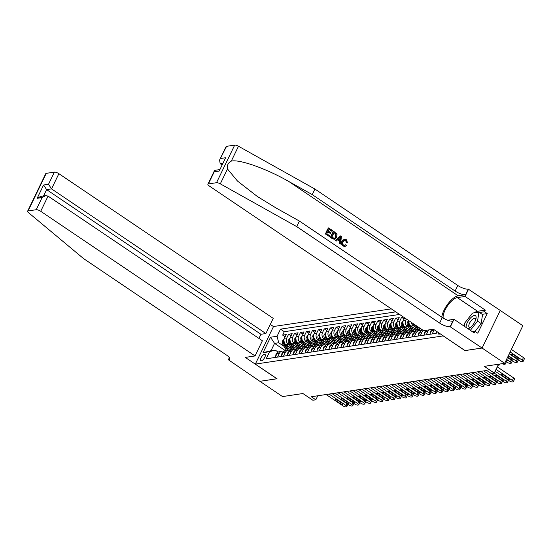 <?xml version="1.0" encoding="UTF-8"?>
<svg xmlns="http://www.w3.org/2000/svg" width="552" height="552" viewBox="0 0 552 552"><rect width="100%" height="100%" fill="white"/><g stroke="black" fill="none" stroke-linecap="round" stroke-linejoin="round"><path stroke-width="0.83" d="M261.31 360.856A3.802 1.511 -56 0 0 264.484 357.889A3.802 1.511 -56 0 0 265.015 354.453A3.802 1.511 -56 0 0 264.456 354.356A3.802 1.511 -56 0 0 261.282 357.323A3.802 1.511 -56 0 0 260.758 360.76A3.802 1.511 -56 0 0 261.31 360.856M391.327 308.865L273.502 326.515L255.328 364.106L443.291 335.899M500.264 310.465L522.854 325.708L504.68 363.299L484.311 366.356L494.254 373.069L498.532 364.223M255.328 364.106L277.028 378.762L259.93 381.322L282.541 396.577L302.91 393.528L312.86 400.241L315.834 399.8L317.773 395.777M464.998 350.548L482.068 348.043L504.68 363.299M271.591 358L275.172 357.434L276.966 353.728L279.346 353.37A4.754 4.099 -98.5 0 1 282.258 351.113A4.754 4.099 -98.5 0 1 284.114 351.32M279.346 353.37L277.552 357.082L281.12 356.544L282.914 352.838L285.294 352.48A4.754 4.099 -98.5 0 1 288.206 350.216A4.754 4.099 -98.5 0 1 290.062 350.43M285.294 352.48L283.5 356.185L287.068 355.654L288.862 351.948L291.242 351.589A4.754 4.099 -98.5 0 1 294.154 349.326A4.754 4.099 -98.5 0 1 296.01 349.54M291.242 351.589L289.448 355.295L293.015 354.763L294.809 351.051L297.19 350.699A4.754 4.099 -98.5 0 1 300.102 348.436A4.754 4.099 -98.5 0 1 301.958 348.65M297.19 350.699L295.396 354.405L298.963 353.873L300.757 350.161L303.138 349.809A4.754 4.099 -98.5 0 1 306.049 347.546A4.754 4.099 -98.5 0 1 307.906 347.76M303.138 349.809L301.344 353.515L304.911 352.983L306.705 349.271L309.085 348.919A4.754 4.099 -98.5 0 1 311.997 346.656A4.754 4.099 -98.5 0 1 313.853 346.87M309.085 348.919L307.291 352.624L310.859 352.086L312.653 348.381L315.033 348.022A4.754 4.099 -98.5 0 1 317.945 345.766A4.754 4.099 -98.5 0 1 319.801 345.98M315.033 348.022L313.239 351.734L316.807 351.196L318.601 347.491L320.981 347.132A4.754 4.099 -98.5 0 1 323.893 344.876A4.754 4.099 -98.5 0 1 325.749 345.083M320.981 347.132L319.187 350.844L322.754 350.306L324.548 346.601L326.929 346.242A4.754 4.099 -98.5 0 1 329.841 343.986A4.754 4.099 -98.5 0 1 331.697 344.193M326.929 346.242L325.135 349.954L328.702 349.416L330.496 345.711L332.877 345.352A4.754 4.099 -98.5 0 1 335.788 343.089A4.754 4.099 -98.5 0 1 337.645 343.303M332.877 345.352L331.083 349.057L334.65 348.526L336.444 344.821L338.825 344.462A4.754 4.099 -98.5 0 1 341.736 342.199A4.754 4.099 -98.5 0 1 343.592 342.412M338.825 344.462L337.03 348.167L340.598 347.636L342.392 343.924L344.772 343.572A4.754 4.099 -98.5 0 1 347.684 341.308A4.754 4.099 -98.5 0 1 349.54 341.522M344.772 343.572L342.978 347.277L346.546 346.746L348.34 343.033L350.713 342.682A4.754 4.099 -98.5 0 1 353.632 340.418A4.754 4.099 -98.5 0 1 355.488 340.632M350.713 342.682L348.926 346.387L352.493 345.856L354.287 342.143L356.661 341.785A4.754 4.099 -98.5 0 1 359.58 339.528A4.754 4.099 -98.5 0 1 361.436 339.742M356.661 341.785L354.874 345.497L358.441 344.959L360.235 341.253L362.609 340.894A4.754 4.099 -98.5 0 1 365.527 338.638A4.754 4.099 -98.5 0 1 367.384 338.852M362.609 340.894L360.822 344.607L364.389 344.068L366.183 340.363L368.557 340.004A4.754 4.099 -98.5 0 1 371.475 337.748A4.754 4.099 -98.5 0 1 373.331 337.955M368.557 340.004L366.769 343.717L370.337 343.178L372.131 339.473L374.504 339.114A4.754 4.099 -98.5 0 1 377.416 336.851A4.754 4.099 -98.5 0 1 379.272 337.065M374.504 339.114L372.71 342.827L376.285 342.288L378.072 338.583L380.452 338.224A4.754 4.099 -98.5 0 1 383.364 335.961A4.754 4.099 -98.5 0 1 385.22 336.175M380.452 338.224L378.658 341.929L382.232 341.398L384.019 337.686L386.4 337.334A4.754 4.099 -98.5 0 1 389.312 335.071A4.754 4.099 -98.5 0 1 391.168 335.285M386.4 337.334L384.606 341.039L388.18 340.508L389.967 336.796L392.348 336.444A4.754 4.099 -98.5 0 1 395.26 334.181A4.754 4.099 -98.5 0 1 397.116 334.395M392.348 336.444L390.554 340.149L394.128 339.618L395.915 335.906L398.296 335.554A4.754 4.099 -98.5 0 1 401.207 333.291A4.754 4.099 -98.5 0 1 403.063 333.505M398.296 335.554L396.502 339.259L400.069 338.728L401.863 335.016L404.243 334.657A4.754 4.099 -98.5 0 1 407.155 332.401A4.754 4.099 -98.5 0 1 409.011 332.614M404.243 334.657L402.449 338.369L406.017 337.831L407.811 334.126L410.191 333.767A4.754 4.099 -98.5 0 1 413.103 331.51A4.754 4.099 -98.5 0 1 414.959 331.717M410.191 333.767L408.397 337.479L411.964 336.941L413.758 333.235L416.139 332.877A4.754 4.099 -98.5 0 1 419.051 330.62A4.754 4.099 -98.5 0 1 420.907 330.827M416.139 332.877L414.345 336.589L417.912 336.051L419.706 332.345L422.087 331.987A4.754 4.099 -98.5 0 1 423.308 330.455M422.087 331.987L420.293 335.699L423.86 335.161L425.654 331.455L428.035 331.096A4.754 4.099 -98.5 0 1 428.869 329.903M428.035 331.096L426.241 334.802L429.808 334.27L431.602 330.558L433.982 330.206A4.754 4.099 -98.5 0 1 434.217 329.772M433.982 330.206L432.188 333.912L435.756 333.38L436.694 331.441M403.408 317.02L401.608 317.29L404.105 318.973M404.823 331.731L399.089 327.86A4.754 4.099 81.5 0 1 397.433 321.354L399.227 317.648L395.66 318.18L398.158 319.863M398.875 332.621L393.141 328.75A4.754 4.099 81.5 0 1 391.485 322.244L393.279 318.538L389.712 319.07L392.21 320.753M392.934 333.518L387.193 329.641A4.754 4.099 81.5 0 1 385.537 323.134L387.332 319.429L383.764 319.96L386.262 321.65M386.986 334.408L381.246 330.531A4.754 4.099 81.5 0 1 379.59 324.031L381.384 320.319L377.816 320.857L380.314 322.54M381.039 335.299L375.298 331.428A4.754 4.099 81.5 0 1 373.649 324.921L375.436 321.209L371.869 321.747L374.366 323.431M375.091 336.189L369.35 332.318A4.754 4.099 81.5 0 1 367.701 325.811L369.488 322.099L365.921 322.637L368.419 324.321M369.143 337.079L363.402 333.208A4.754 4.099 81.5 0 1 361.753 326.701L363.54 322.996L359.973 323.527L362.471 325.211M363.195 337.969L357.454 334.098A4.754 4.099 81.5 0 1 355.805 327.591L357.592 323.886L354.025 324.417L356.523 326.101M357.247 338.859L351.507 334.988A4.754 4.099 81.5 0 1 349.858 328.481L351.652 324.776L348.077 325.307L350.575 326.991M351.3 339.749L345.559 335.878A4.754 4.099 81.5 0 1 343.91 329.371L345.704 325.666L342.13 326.197L344.627 327.888M345.352 340.646L339.611 336.768A4.754 4.099 81.5 0 1 337.962 330.262L339.756 326.556L336.182 327.094L338.68 328.778M339.404 341.536L333.663 337.658A4.754 4.099 81.5 0 1 332.014 331.159L333.808 327.446L330.241 327.985L332.732 329.668M333.456 342.426L327.715 338.555A4.754 4.099 81.5 0 1 326.066 332.049L327.86 328.337L324.293 328.875L326.784 330.558M327.508 343.316L321.768 339.445A4.754 4.099 81.5 0 1 320.119 332.939L321.913 329.227L318.345 329.765L320.836 331.448M321.561 344.207L315.827 340.336A4.754 4.099 81.5 0 1 314.171 333.829L315.965 330.124L312.397 330.655L314.888 332.338M315.613 345.097L309.879 341.226A4.754 4.099 81.5 0 1 308.223 334.719L310.017 331.014L306.45 331.545L308.941 333.229M309.665 345.987L303.931 342.116A4.754 4.099 81.5 0 1 302.275 335.609L304.069 331.904L300.502 332.435L302.993 334.119M303.717 346.877L297.983 343.006A4.754 4.099 81.5 0 1 296.327 336.499L298.121 332.794L294.554 333.325L297.052 335.016M297.769 347.774L292.036 343.896A4.754 4.099 81.5 0 1 290.38 337.396L292.174 333.684L288.606 334.222L291.104 335.906M494.254 373.069L491.28 373.511L486.76 370.461L311.307 396.743L315.834 399.8M438.336 332.552A3.685 1.463 -56 0 0 438.592 334.029A3.685 1.463 -56 0 0 439.13 334.126L440.386 333.932M285.363 350.679L274.558 343.385L271.018 350.699L275.186 350.078L269.604 351.7L266.161 358.807L436.259 333.325L437.053 331.69M269.604 351.7L263.056 352.68L270.521 337.237L277.07 336.258L280.506 329.144L395.777 311.873M289.917 345.414L288.468 344.434A4.754 4.099 -98.5 0 1 286.812 337.927L288.606 334.222M291.822 348.664L286.088 344.786L288.468 344.434M295.865 344.524L294.416 343.544A4.754 4.099 -98.5 0 1 292.76 337.037L294.554 333.325M301.813 343.634L300.357 342.654A4.754 4.099 -98.5 0 1 298.708 336.147L300.502 332.435M307.761 342.744L306.305 341.757A4.754 4.099 -98.5 0 1 304.656 335.257L306.45 331.545M313.708 341.854L312.253 340.867A4.754 4.099 -98.5 0 1 310.603 334.36L312.397 330.655M319.656 340.957L318.2 339.977A4.754 4.099 -98.5 0 1 316.551 333.47L318.345 329.765M325.604 340.066L324.148 339.087A4.754 4.099 -98.5 0 1 322.499 332.58L324.293 328.875M331.552 339.176L330.096 338.197A4.754 4.099 -98.5 0 1 328.447 331.69L330.241 327.985M337.5 338.286L336.044 337.306A4.754 4.099 -98.5 0 1 334.395 330.8L336.182 327.094M343.447 337.396L341.992 336.416A4.754 4.099 -98.5 0 1 340.342 329.91L342.13 326.197M349.395 336.506L347.939 335.526A4.754 4.099 -98.5 0 1 346.29 329.02L348.077 325.307M355.343 335.616L353.887 334.629A4.754 4.099 -98.5 0 1 352.238 328.13L354.025 324.417M361.291 334.726L359.835 333.739A4.754 4.099 -98.5 0 1 358.179 327.232L359.973 323.527M367.239 333.829L365.783 332.849A4.754 4.099 -98.5 0 1 364.127 326.342L365.921 322.637M373.186 332.939L371.731 331.959A4.754 4.099 -98.5 0 1 370.075 325.452L371.869 321.747M379.134 332.049L377.678 331.069A4.754 4.099 -98.5 0 1 376.022 324.562L377.816 320.857M385.082 331.159L383.626 330.179A4.754 4.099 -98.5 0 1 381.97 323.672L383.764 319.96M391.03 330.268L389.574 329.289A4.754 4.099 -98.5 0 1 387.918 322.782L389.712 319.07M396.971 329.378L395.522 328.399A4.754 4.099 -98.5 0 1 393.866 321.892L395.66 318.18M402.919 328.488L401.47 327.502A4.754 4.099 -98.5 0 1 399.814 321.002L401.608 317.29M408.866 327.598L407.417 326.611A4.754 4.099 -98.5 0 1 405.761 320.105L406.306 318.98M410.771 330.841L405.037 326.97L407.417 326.611M414.814 326.701L413.365 325.721A4.754 4.099 -98.5 0 1 411.281 322.333M416.719 329.951L410.985 326.08L413.365 325.721M399.579 314.44L284.301 331.704L282.658 335.112L285.156 336.796M286.088 344.786A4.754 4.099 81.5 0 1 284.432 338.286L286.226 334.574L282.658 335.112M404.644 317.855L403.381 320.464A4.754 4.099 81.5 0 0 405.037 326.97M275.186 350.078L278.256 352.148M464.97 350.603L443.263 335.954M283.969 346.304L278.719 342.757L274.558 343.385L270.521 337.237M432.437 329.371A4.754 4.099 81.5 0 0 431.602 330.558M426.489 330.262A4.754 4.099 81.5 0 0 425.654 331.455M422.735 330.068L422.618 330.082A4.754 4.099 81.5 0 0 419.706 332.345M419.051 330.62L416.67 330.972A4.754 4.099 81.5 0 0 413.758 333.235M413.103 331.51L410.722 331.862A4.754 4.099 81.5 0 0 407.811 334.126M408.935 320.753A4.754 4.099 81.5 0 0 410.985 326.08M407.155 332.401L404.775 332.759A4.754 4.099 81.5 0 0 401.863 335.016M401.207 333.291L398.827 333.649A4.754 4.099 81.5 0 0 395.915 335.906M395.26 334.181L392.886 334.54A4.754 4.099 81.5 0 0 389.967 336.796M389.312 335.071L386.938 335.43A4.754 4.099 81.5 0 0 384.019 337.686M383.364 335.961L380.99 336.32A4.754 4.099 81.5 0 0 378.072 338.583M377.416 336.851L375.043 337.21A4.754 4.099 81.5 0 0 372.131 339.473M371.475 337.748L369.095 338.1A4.754 4.099 81.5 0 0 366.183 340.363M365.527 338.638L363.147 338.99A4.754 4.099 81.5 0 0 360.235 341.253M359.58 339.528L357.199 339.887A4.754 4.099 81.5 0 0 354.287 342.143M353.632 340.418L351.251 340.777A4.754 4.099 81.5 0 0 348.34 343.033M347.684 341.308L345.304 341.667A4.754 4.099 81.5 0 0 342.392 343.924M341.736 342.199L339.356 342.557A4.754 4.099 81.5 0 0 336.444 344.821M335.788 343.089L333.408 343.447A4.754 4.099 81.5 0 0 330.496 345.711M329.841 343.986L327.46 344.338A4.754 4.099 81.5 0 0 324.548 346.601M323.893 344.876L321.512 345.228A4.754 4.099 81.5 0 0 318.601 347.491M317.945 345.766L315.565 346.118A4.754 4.099 81.5 0 0 312.653 348.381M311.997 346.656L309.617 347.015A4.754 4.099 81.5 0 0 306.705 349.271M306.049 347.546L303.669 347.905A4.754 4.099 81.5 0 0 300.757 350.161M300.102 348.436L297.721 348.795A4.754 4.099 81.5 0 0 294.809 351.051M294.154 349.326L291.773 349.685A4.754 4.099 81.5 0 0 288.862 351.948M288.206 350.216L285.826 350.575A4.754 4.099 81.5 0 0 282.914 352.838M284.301 331.704L280.506 329.144M277.07 336.258L278.719 342.757M282.258 351.113L279.878 351.465A4.754 4.099 81.5 0 0 276.966 353.728M263.056 352.68L271.018 350.699M496.027 369.398L512.401 380.452A2.381 0.745 -154.2 0 1 513.346 381.66A2.381 0.745 -154.2 0 1 513.015 381.846L512.422 381.936A2.381 0.745 -154.2 0 1 509.427 380.894L495.137 371.248M513.346 381.66L514.574 379.12A2.381 0.745 25.8 0 0 513.629 377.906L497.255 366.859M508.606 378.334A1.904 0.6 25.8 0 1 509.365 379.3A1.904 0.6 25.8 0 1 506.701 378.617L502.361 375.684A1.904 0.6 25.8 0 1 501.602 374.718A1.904 0.6 25.8 0 1 504.266 375.401L508.606 378.334M510.151 351.983L522.22 360.132A2.381 0.745 -154.2 0 1 523.172 361.339A2.381 0.745 -154.2 0 1 522.841 361.526L522.247 361.615A2.381 0.745 -154.2 0 1 519.246 360.573L509.254 353.832M511.38 349.444L523.448 357.586A2.381 0.745 25.8 0 1 524.4 358.8L523.172 361.339M518.432 358.013L514.091 355.081A1.904 0.6 -154.2 0 0 511.428 354.398A1.904 0.6 -154.2 0 0 512.187 355.364L516.527 358.296A1.904 0.6 -154.2 0 0 519.191 358.979A1.904 0.6 -154.2 0 0 518.432 358.013M467.93 328.709A7.728 3.064 -56 0 0 470.159 327.633A7.728 3.064 -56 0 0 475.893 319.139A7.728 3.064 -56 0 0 475.824 316.096A7.728 3.064 -56 0 0 469.793 318.787A7.728 3.064 -56 0 0 466.192 327.529M475.596 320.084A5.292 2.098 -56 0 0 475.41 318.711A5.292 2.098 -56 0 0 475.155 318.442A5.292 2.098 -56 0 0 470.718 321.271A5.292 2.098 -56 0 0 468.979 326.936A5.292 2.098 -56 0 0 469.234 327.212A5.292 2.098 -56 0 0 470.925 327.005M464.225 326.204L464.701 323.065L472.505 313.081L478.929 312.121L482.545 314.564L481.165 323.582L475.072 331.373M478.929 312.121L477.549 321.14L470.352 330.337M481.165 323.582L477.549 321.14M325.466 234.041L329.696 236.677L325.466 234.041A15.484 6.141 -56 0 1 328.412 227.948L332.504 230.488L331.807 231.247L328.999 229.342M327.715 231.999L330.71 233.627L327.853 231.702L326.832 233.813L330.034 235.973L329.696 236.677M333.684 231.288L333.422 231.329A15.484 6.141 -56 0 0 330.469 237.422L332.414 238.733L334.512 239.292L330.738 237.381L333.684 231.288L337.037 234.241L336.679 237.305L334.512 239.292M343.116 246.054L345.021 246.454L343.116 246.054C341.453 244.771 341.053 243.156 341.916 241.217L344.193 239.32L346.38 239.754L347.615 242.935L346.318 242.666L345.655 240.479L346 240.43L344.807 240.106L343.158 241.659C342.399 243.039 342.564 244.239 343.641 245.26L344.745 245.55L345.442 244.833M226.568 146.328L219.586 160.025L226.072 146.611A3.567 1.118 25.8 0 1 226.568 146.328L234.683 145.114A3.567 1.118 25.8 0 1 238.485 146.245L314.909 189.039L312.225 194.601L455.11 291.042A8.321 2.615 -154.2 0 0 465.605 294.692L458.167 295.803A15.484 6.141 -56 0 0 448.045 303.71A15.484 6.141 -56 0 0 441.8 317.158M312.225 194.601L288.786 181.477C266.519 168.67 239.368 159.052 231.295 161.115C228.086 162.799 226.824 165.414 227.493 168.974L237.491 181.063L257.398 196.519L275.993 207.945L299.425 221.069L442.318 317.51A8.321 2.615 -154.2 0 0 452.812 321.16L450.121 326.722L482.096 348.036L465.06 350.589L433.41 329.227L423.653 330.689L209.325 186.024A3.567 1.118 -154.2 0 1 207.897 184.202A3.567 1.118 -154.2 0 1 208.394 183.926L216.515 182.705L234.683 145.114M340.522 235.904L335.154 240.582L336.237 241.093L335.423 240.541L340.522 235.904L341.384 236.484L340.598 244.032L339.784 243.487L340.073 241.196L337.762 239.63L336.237 241.093M337.534 239.851L339.625 241.258L339.514 243.529L340.598 244.032M314.909 189.039L457.801 285.481A8.321 2.615 -154.2 0 0 468.296 289.131L500.271 310.445L482.096 348.036M299.425 221.069L296.741 226.63L439.627 323.072A8.321 2.615 -154.2 0 0 450.121 326.722M227.493 168.974L220.31 183.844L296.741 226.63M474.113 312.846A13.372 5.306 124 0 1 477.556 311.28L485.318 310.12L484.532 311.749L479.488 312.501M472.436 331.745L475.051 331.352L477.763 333.187L487.243 313.577L484.532 311.749M475.051 331.352L474.265 332.98L454.006 319.304L450.446 326.674M468.62 289.082L465.06 296.445L457.297 297.611A13.372 5.306 -56 0 0 447.589 305.76A13.372 5.306 -56 0 0 443.166 318.055M485.318 310.12L465.06 296.445M221.869 164.779L220.151 163.62L219.586 160.025M447.727 320.25L454.006 319.304M220.31 183.844A3.567 1.118 -154.2 0 0 216.515 182.705M487.243 313.577L482.2 314.329M220.696 158.472L225.637 157.734L219.199 171.044L214.266 171.782L214.383 170.789L215.052 170.299L219.523 169.63M347.615 242.935L346.318 242.666M346.76 242.604L346 240.43M343.372 246.013C341.785 244.722 341.46 243.101 342.392 241.148L341.916 241.217M342.392 241.148L344.524 239.271M345.904 244.764L346.566 245.481L345.021 246.454M339.701 237.774L338.328 239.085L340.184 240.334L340.618 236.898L339.701 237.774M340.073 241.196L339.625 241.258M340.432 238.374L339.984 238.443L339.708 240.403M331.842 237.194L334.45 238.388L335.92 236.78L336.051 233.979L334.112 232.509L331.842 237.194M335.92 236.78L335.443 236.849L335.678 234.034L336.051 233.979M335.209 233.248L335.678 234.034M334.008 232.723L334.857 233.303M332.166 231.191L329.102 229.128L328.198 231.005L331.048 232.93L330.71 233.627M325.728 234L328.675 227.907M258.936 338.424L260.937 334.284L265.871 333.546L273.219 318.352L58.885 173.687L51.543 188.881L46.609 189.619L43.525 195.994M265.871 333.546L51.543 188.881L48.521 184.264L54.386 172.127L46.271 173.342L28.097 210.933A3.567 1.118 -154.2 0 0 27.6 211.216A3.567 1.118 -154.2 0 0 28.428 212.589L83.524 258.571L226.41 355.012A8.321 2.615 25.8 0 1 229.735 359.262A8.321 2.615 25.8 0 1 228.576 359.911L259.902 381.322L276.966 378.713M276.938 378.769L245.288 357.406L255.045 355.943L40.71 211.285A3.567 1.118 -154.2 0 0 36.218 209.719L28.097 210.933M228.252 359.959L229.356 357.675M273.475 326.57L270.287 324.417M255.045 355.943L262.386 340.757L48.059 196.091L40.71 211.285M27.6 211.216L45.775 173.618A3.567 1.118 25.8 0 1 46.271 173.342M54.386 172.127A3.567 1.118 25.8 0 1 58.885 173.687M260.937 334.284L46.609 189.619L43.58 185.01L48.521 184.264M36.218 209.719L42.083 197.575L45.671 195.67L48.059 196.091M42.083 197.575L37.15 198.313L40.731 196.408L45.671 195.67M494.206 373.076L506.453 381.342A2.381 0.745 -154.2 0 1 507.398 382.55A2.381 0.745 -154.2 0 1 507.067 382.736L506.474 382.826A2.381 0.745 -154.2 0 1 503.479 381.784L486.712 370.468M436.377 331.228L436.232 332.394M502.658 379.224A1.904 0.6 25.8 0 1 503.417 380.19A1.904 0.6 25.8 0 1 500.754 379.507L496.414 376.574A1.904 0.6 25.8 0 1 495.655 375.608A1.904 0.6 25.8 0 1 498.318 376.291L502.658 379.224M483.738 370.916L500.505 382.232A2.381 0.745 -154.2 0 1 501.451 383.447A2.381 0.745 -154.2 0 1 501.119 383.633L500.526 383.716A2.381 0.745 -154.2 0 1 497.531 382.674L480.764 371.358M430.284 333.291L430.581 331.359A3.146 2.719 -98.5 0 1 431.864 330.096M496.71 380.114A1.904 0.6 25.8 0 1 497.476 381.087A1.904 0.6 25.8 0 1 494.806 380.397L490.466 377.471A1.904 0.6 25.8 0 1 489.707 376.498A1.904 0.6 25.8 0 1 492.37 377.182L496.71 380.114M477.791 371.806L494.557 383.122A2.381 0.745 -154.2 0 1 495.51 384.337A2.381 0.745 -154.2 0 1 495.172 384.523L494.578 384.613A2.381 0.745 -154.2 0 1 491.584 383.564L474.817 372.248M424.336 334.181L424.633 332.249A3.146 2.719 -98.5 0 1 425.916 330.986M490.762 381.004A1.904 0.6 25.8 0 1 491.528 381.977A1.904 0.6 25.8 0 1 488.865 381.287L484.518 378.361A1.904 0.6 25.8 0 1 483.759 377.389A1.904 0.6 25.8 0 1 486.422 378.072L490.762 381.004M471.843 372.697L488.61 384.013A2.381 0.745 -154.2 0 1 489.562 385.227A2.381 0.745 -154.2 0 1 489.231 385.413L488.63 385.503A2.381 0.745 -154.2 0 1 485.636 384.461L468.869 373.145M418.388 335.071L418.685 333.139A3.146 2.719 -98.5 0 1 419.968 331.876M484.815 381.894A1.904 0.6 25.8 0 1 485.581 382.867A1.904 0.6 25.8 0 1 482.917 382.184L478.57 379.252A1.904 0.6 25.8 0 1 477.811 378.279A1.904 0.6 25.8 0 1 480.475 378.969L484.815 381.894M508.364 355.681L516.272 361.022A2.381 0.745 -154.2 0 1 517.224 362.229A2.381 0.745 -154.2 0 1 516.893 362.416L516.299 362.505A2.381 0.745 -154.2 0 1 513.298 361.463L507.467 357.53M507.633 357.199L510.579 359.186A1.904 0.6 -154.2 0 0 513.243 359.869A1.904 0.6 -154.2 0 0 512.484 358.903L508.199 356.012M506.577 359.38L510.324 361.912A2.381 0.745 -154.2 0 1 511.276 363.126A2.381 0.745 -154.2 0 1 510.945 363.313L510.352 363.395A2.381 0.745 -154.2 0 1 507.35 362.353L505.68 361.229M505.922 360.725A1.904 0.6 -154.2 0 0 507.295 360.767A1.904 0.6 -154.2 0 0 506.536 359.794L506.412 359.711M502.147 363.678A2.381 0.745 -154.2 0 0 504.404 364.292L504.997 364.203A2.381 0.745 -154.2 0 0 505.328 364.016A2.381 0.745 -154.2 0 0 504.776 363.099M498.07 365.182A2.381 0.745 -154.2 0 0 498.456 365.182L499.049 365.093A2.381 0.745 -154.2 0 0 499.381 364.906A2.381 0.745 -154.2 0 0 499.008 364.147M465.895 373.587L482.662 384.903A2.381 0.745 -154.2 0 1 483.614 386.117A2.381 0.745 -154.2 0 1 483.283 386.303L482.683 386.393A2.381 0.745 -154.2 0 1 479.688 385.351L462.921 374.035M412.441 335.961L412.737 334.029A3.146 2.719 -98.5 0 1 414.021 332.766M478.867 382.784A1.904 0.6 25.8 0 1 479.633 383.757A1.904 0.6 25.8 0 1 476.969 383.074L472.629 380.142A1.904 0.6 25.8 0 1 471.863 379.169A1.904 0.6 25.8 0 1 474.527 379.859L478.867 382.784M459.947 374.477L476.714 385.793A2.381 0.745 -154.2 0 1 477.666 387.007A2.381 0.745 -154.2 0 1 477.335 387.193L476.735 387.283A2.381 0.745 -154.2 0 1 473.74 386.241L456.973 374.925M406.493 336.851L406.789 334.919A3.146 2.719 -98.5 0 1 408.073 333.663M472.919 383.674A1.904 0.6 25.8 0 1 473.685 384.647A1.904 0.6 25.8 0 1 471.022 383.964L466.681 381.032A1.904 0.6 25.8 0 1 465.916 380.066A1.904 0.6 25.8 0 1 468.579 380.749L472.919 383.674M413.172 323.617A3.146 2.719 81.5 0 0 413.558 324.555L417.271 330.883M418.25 327.039L420.376 330.669M420.865 328.806L421.507 329.903A7.549 6.514 81.5 0 0 421.769 330.324M414.925 324.797L418.395 330.717M419.113 330.607L416.215 325.666M453.999 375.367L470.766 386.683A2.381 0.745 -154.2 0 1 471.718 387.897A2.381 0.745 -154.2 0 1 471.387 388.084L470.787 388.173A2.381 0.745 -154.2 0 1 467.792 387.131L451.025 375.815M400.545 337.741L400.842 335.816A3.146 2.719 -98.5 0 1 402.125 334.553M466.978 384.571A1.904 0.6 25.8 0 1 467.737 385.537A1.904 0.6 25.8 0 1 465.074 384.854L460.734 381.922A1.904 0.6 25.8 0 1 459.968 380.956A1.904 0.6 25.8 0 1 462.631 381.639L466.978 384.571M408.646 320.56L407.424 322.195A3.146 2.719 81.5 0 0 407.611 325.445L411.323 331.773M411.364 326.335L414.428 331.559M413.986 328.102L415.559 330.793A7.549 6.514 81.5 0 0 415.822 331.214M409.011 322.761C409.004 321.913 408.77 321.947 408.301 322.865A3.146 2.719 81.5 0 0 408.735 325.273L412.447 331.607M413.165 331.497L409.453 325.169A3.146 2.719 -98.5 0 1 408.977 323.058M448.051 376.257L464.818 387.58A2.381 0.745 -154.2 0 1 465.771 388.787A2.381 0.745 -154.2 0 1 465.439 388.974L464.846 389.063A2.381 0.745 -154.2 0 1 461.845 388.022L445.078 376.706M394.597 338.631L394.901 336.706A3.146 2.719 -98.5 0 1 396.177 335.443M461.03 385.462A1.904 0.6 25.8 0 1 461.789 386.428A1.904 0.6 25.8 0 1 459.126 385.744L454.786 382.812A1.904 0.6 25.8 0 1 454.02 381.846A1.904 0.6 25.8 0 1 456.683 382.529L461.03 385.462M403.181 320.947L401.476 323.092A3.146 2.719 81.5 0 0 401.663 326.335L405.375 332.67M405.416 327.226L408.48 332.449M408.038 328.992L409.612 331.683A7.549 6.514 81.5 0 0 409.874 332.104M403.063 323.651C403.057 322.803 402.822 322.837 402.353 323.755A3.146 2.719 81.5 0 0 402.787 326.163L406.507 332.497M407.217 332.394L403.505 326.059A3.146 2.719 -98.5 0 1 403.029 323.948M442.104 377.154L458.871 388.47A2.381 0.745 -154.2 0 1 459.823 389.677A2.381 0.745 -154.2 0 1 459.492 389.864L458.898 389.953A2.381 0.745 -154.2 0 1 455.897 388.912L439.13 377.596M388.649 339.521L388.953 337.596A3.146 2.719 -98.5 0 1 390.229 336.334M455.083 386.352A1.904 0.6 25.8 0 1 455.842 387.318A1.904 0.6 25.8 0 1 453.178 386.635L448.838 383.709A1.904 0.6 25.8 0 1 448.072 382.736A1.904 0.6 25.8 0 1 450.742 383.419L455.083 386.352M397.233 321.844L395.529 323.983A3.146 2.719 81.5 0 0 395.715 327.226L399.427 333.56M399.469 328.123L402.532 333.339M402.091 329.889L403.664 332.573A7.549 6.514 81.5 0 0 403.926 332.994M397.116 324.541C397.109 323.693 396.874 323.727 396.405 324.645A3.146 2.719 81.5 0 0 396.84 327.06L400.559 333.387M401.269 333.284L397.557 326.95A3.146 2.719 -98.5 0 1 397.081 324.838M436.156 378.044L452.923 389.36A2.381 0.745 -154.2 0 1 453.875 390.574A2.381 0.745 -154.2 0 1 453.544 390.761L452.95 390.844A2.381 0.745 -154.2 0 1 449.949 389.802L433.182 378.486M382.702 340.418L383.005 338.486A3.146 2.719 -98.5 0 1 384.282 337.224M449.135 387.242A1.904 0.6 25.8 0 1 449.894 388.215A1.904 0.6 25.8 0 1 447.23 387.525L442.89 384.599A1.904 0.6 25.8 0 1 442.131 383.626A1.904 0.6 25.8 0 1 444.795 384.309L449.135 387.242M391.285 322.734L389.581 324.873A3.146 2.719 81.5 0 0 389.767 328.116L393.479 334.45M393.521 329.013L396.584 334.229M396.143 330.779L397.716 333.463A7.549 6.514 81.5 0 0 397.978 333.884M391.168 325.432C391.161 324.583 390.926 324.624 390.457 325.542A3.146 2.719 81.5 0 0 390.899 327.95L394.611 334.277M395.322 334.174L391.609 327.84A3.146 2.719 -98.5 0 1 391.133 325.735M430.208 378.934L446.975 390.25A2.381 0.745 -154.2 0 1 447.927 391.465A2.381 0.745 -154.2 0 1 447.596 391.651L447.003 391.741A2.381 0.745 -154.2 0 1 444.001 390.692L427.234 379.376M376.754 341.308L377.057 339.376A3.146 2.719 -98.5 0 1 378.334 338.114M443.187 388.132A1.904 0.6 25.8 0 1 443.946 389.105A1.904 0.6 25.8 0 1 441.283 388.415L436.942 385.489A1.904 0.6 25.8 0 1 436.183 384.516A1.904 0.6 25.8 0 1 438.847 385.199L443.187 388.132M385.337 323.624L383.633 325.763A3.146 2.719 81.5 0 0 383.819 329.006L387.532 335.34M387.58 329.903L390.637 335.126M390.195 331.669L391.768 334.36A7.549 6.514 81.5 0 0 392.037 334.774M385.22 326.322C385.213 325.473 384.979 325.514 384.509 326.432A3.146 2.719 81.5 0 0 384.951 328.84L388.663 335.167M389.374 335.064L385.662 328.73A3.146 2.719 -98.5 0 1 385.186 326.625M424.26 379.824L441.027 391.14A2.381 0.745 -154.2 0 1 441.979 392.355A2.381 0.745 -154.2 0 1 441.648 392.541L441.055 392.631A2.381 0.745 -154.2 0 1 438.053 391.589L421.286 380.273M370.813 342.199L371.11 340.267A3.146 2.719 -98.5 0 1 372.386 339.004M437.239 389.022A1.904 0.6 25.8 0 1 437.998 389.995A1.904 0.6 25.8 0 1 435.335 389.312L430.995 386.379A1.904 0.6 25.8 0 1 430.236 385.406A1.904 0.6 25.8 0 1 432.899 386.096L437.239 389.022M379.39 324.514L377.692 326.653A3.146 2.719 81.5 0 0 377.872 329.896L381.584 336.23M381.632 330.793L384.689 336.016M384.247 332.559L385.82 335.25A7.549 6.514 81.5 0 0 386.089 335.664M379.272 327.212C379.265 326.37 379.031 326.404 378.562 327.322A3.146 2.719 81.5 0 0 379.003 329.73L382.715 336.065M383.426 335.954L379.714 329.62A3.146 2.719 -98.5 0 1 379.238 327.515M418.312 380.714L435.079 392.03A2.381 0.745 -154.2 0 1 436.032 393.245A2.381 0.745 -154.2 0 1 435.7 393.431L435.107 393.521A2.381 0.745 -154.2 0 1 432.106 392.479L415.339 381.163M364.865 343.089L365.162 341.157A3.146 2.719 -98.5 0 1 366.438 339.901M431.291 389.912A1.904 0.6 25.8 0 1 432.05 390.885A1.904 0.6 25.8 0 1 429.387 390.202L425.047 387.269A1.904 0.6 25.8 0 1 424.288 386.296A1.904 0.6 25.8 0 1 426.951 386.986L431.291 389.912M373.442 325.404L371.744 327.543A3.146 2.719 81.5 0 0 371.924 330.793L375.636 337.12M375.684 331.683L378.741 336.906M378.299 333.449L379.879 336.14A7.549 6.514 81.5 0 0 380.142 336.554M373.331 328.109C373.324 327.26 373.083 327.295 372.614 328.212A3.146 2.719 81.5 0 0 373.055 330.62L376.768 336.955M377.478 336.844L373.766 330.517A3.146 2.719 -98.5 0 1 373.29 328.405M412.365 381.604L429.132 392.921A2.381 0.745 -154.2 0 1 430.084 394.135A2.381 0.745 -154.2 0 1 429.753 394.321L429.159 394.411A2.381 0.745 -154.2 0 1 426.158 393.369L409.391 382.053M358.917 343.979L359.214 342.047A3.146 2.719 -98.5 0 1 360.49 340.791M425.344 390.802A1.904 0.6 25.8 0 1 426.103 391.775A1.904 0.6 25.8 0 1 423.439 391.092L419.099 388.159A1.904 0.6 25.8 0 1 418.34 387.193A1.904 0.6 25.8 0 1 421.003 387.877L425.344 390.802M367.494 326.294L365.797 328.433A3.146 2.719 81.5 0 0 365.976 331.683L369.688 338.01M369.736 332.573L372.793 337.796M372.352 334.339L373.932 337.03A7.549 6.514 81.5 0 0 374.194 337.451M367.384 328.999C367.377 328.15 367.135 328.185 366.666 329.102A3.146 2.719 81.5 0 0 367.108 331.51L370.82 337.845M371.531 337.734L367.818 331.407A3.146 2.719 -98.5 0 1 367.342 329.296M406.417 382.495L423.184 393.811A2.381 0.745 -154.2 0 1 424.136 395.025A2.381 0.745 -154.2 0 1 423.805 395.211L423.212 395.301A2.381 0.745 -154.2 0 1 420.21 394.259L403.443 382.943M352.969 344.869L353.266 342.944A3.146 2.719 -98.5 0 1 354.543 341.681M419.396 391.699A1.904 0.6 25.8 0 1 420.155 392.665A1.904 0.6 25.8 0 1 417.491 391.982L413.151 389.05A1.904 0.6 25.8 0 1 412.392 388.084A1.904 0.6 25.8 0 1 415.056 388.767L419.396 391.699M361.546 327.184L359.849 329.323A3.146 2.719 81.5 0 0 360.028 332.573L363.74 338.9M363.789 333.463L366.852 338.686M366.404 335.23L367.984 337.921A7.549 6.514 81.5 0 0 368.246 338.341M361.436 329.889C361.429 329.04 361.187 329.075 360.718 329.992A3.146 2.719 81.5 0 0 361.16 332.401L364.872 338.735M365.583 338.631L361.87 332.297A3.146 2.719 -98.5 0 1 361.394 330.186M400.476 383.385L417.236 394.708A2.381 0.745 -154.2 0 1 418.188 395.915A2.381 0.745 -154.2 0 1 417.857 396.101L417.264 396.191A2.381 0.745 -154.2 0 1 414.262 395.149L397.502 383.833M347.022 345.759L347.318 343.834A3.146 2.719 -98.5 0 1 348.595 342.571M413.448 392.589A1.904 0.6 25.8 0 1 414.207 393.555A1.904 0.6 25.8 0 1 411.544 392.872L407.203 389.94A1.904 0.6 25.8 0 1 406.444 388.974A1.904 0.6 25.8 0 1 409.108 389.657L413.448 392.589M355.598 328.074L353.901 330.22A3.146 2.719 81.5 0 0 354.08 333.463L357.793 339.797M357.841 334.353L360.904 339.577M360.456 336.127L362.036 338.811A7.549 6.514 81.5 0 0 362.298 339.232M355.488 330.779C355.481 329.93 355.24 329.965 354.77 330.883A3.146 2.719 81.5 0 0 355.212 333.291L358.924 339.625M359.635 339.521L355.923 333.187A3.146 2.719 -98.5 0 1 355.447 331.076M394.528 384.282L411.288 395.598A2.381 0.745 -154.2 0 1 412.24 396.805A2.381 0.745 -154.2 0 1 411.909 396.991L411.316 397.081A2.381 0.745 -154.2 0 1 408.314 396.039L391.554 384.723M341.074 346.649L341.371 344.724A3.146 2.719 -98.5 0 1 342.647 343.461M407.5 393.479A1.904 0.6 25.8 0 1 408.259 394.445A1.904 0.6 25.8 0 1 405.596 393.762L401.256 390.837A1.904 0.6 25.8 0 1 400.497 389.864A1.904 0.6 25.8 0 1 403.16 390.547L407.5 393.479M349.651 328.971L347.953 331.11A3.146 2.719 81.5 0 0 348.133 334.353L351.845 340.688M351.893 335.25L354.957 340.467M354.508 337.017L356.088 339.701A7.549 6.514 81.5 0 0 356.351 340.122M349.54 331.669C349.533 330.82 349.292 330.855 348.823 331.78A3.146 2.719 81.5 0 0 349.264 334.188L352.976 340.515M353.687 340.411L349.975 334.077A3.146 2.719 -98.5 0 1 349.499 331.966M388.58 385.172L405.341 396.488A2.381 0.745 -154.2 0 1 406.293 397.702A2.381 0.745 -154.2 0 1 405.962 397.888L405.368 397.978A2.381 0.745 -154.2 0 1 402.373 396.929L385.606 385.613M335.126 347.546L335.423 345.614A3.146 2.719 -98.5 0 1 336.699 344.351M401.552 394.369A1.904 0.6 25.8 0 1 402.311 395.342A1.904 0.6 25.8 0 1 399.648 394.652L395.308 391.727A1.904 0.6 25.8 0 1 394.549 390.754A1.904 0.6 25.8 0 1 397.212 391.437L401.552 394.369M343.703 329.861L342.005 332A3.146 2.719 81.5 0 0 342.185 335.243L345.897 341.578M345.945 336.14L349.009 341.357M348.56 337.907L350.14 340.591A7.549 6.514 81.5 0 0 350.403 341.012M343.592 332.559C343.585 331.711 343.344 331.752 342.875 332.67A3.146 2.719 81.5 0 0 343.316 335.078L347.029 341.405M347.739 341.302L344.027 334.967A3.146 2.719 -98.5 0 1 343.551 332.863M382.633 386.062L399.4 397.378A2.381 0.745 -154.2 0 1 400.345 398.592A2.381 0.745 -154.2 0 1 400.014 398.779L399.42 398.868A2.381 0.745 -154.2 0 1 396.426 397.826L379.659 386.503M329.178 348.436L329.475 346.504A3.146 2.719 -98.5 0 1 330.751 345.241M395.605 395.26A1.904 0.6 25.8 0 1 396.364 396.232A1.904 0.6 25.8 0 1 393.7 395.542L389.36 392.617A1.904 0.6 25.8 0 1 388.601 391.644A1.904 0.6 25.8 0 1 391.264 392.327L395.605 395.26M337.755 330.751L336.058 332.89A3.146 2.719 81.5 0 0 336.237 336.133L339.949 342.468M339.997 337.03L343.061 342.254M342.613 338.797L344.193 341.488A7.549 6.514 81.5 0 0 344.455 341.902M337.645 333.449C337.638 332.608 337.396 332.642 336.927 333.56A3.146 2.719 81.5 0 0 337.369 335.968L341.081 342.295M341.798 342.192L338.079 335.857A3.146 2.719 -98.5 0 1 337.603 333.753M376.685 386.952L393.452 398.268A2.381 0.745 -154.2 0 1 394.397 399.482A2.381 0.745 -154.2 0 1 394.066 399.669L393.472 399.758A2.381 0.745 -154.2 0 1 390.478 398.716L373.711 387.401M323.23 349.326L323.527 347.394A3.146 2.719 -98.5 0 1 324.804 346.132M389.657 396.15A1.904 0.6 25.8 0 1 390.416 397.123A1.904 0.6 25.8 0 1 387.752 396.439L383.412 393.507A1.904 0.6 25.8 0 1 382.653 392.534A1.904 0.6 25.8 0 1 385.317 393.224L389.657 396.15M331.814 331.642L330.11 333.781A3.146 2.719 81.5 0 0 330.289 337.024L334.001 343.358M334.05 337.921L337.113 343.144M336.665 339.687L338.245 342.378A7.549 6.514 81.5 0 0 338.507 342.792M331.697 334.339C331.69 333.498 331.448 333.532 330.979 334.45A3.146 2.719 81.5 0 0 331.421 336.858L335.133 343.192M335.851 343.082L332.132 336.748A3.146 2.719 -98.5 0 1 331.655 334.643M370.737 387.842L387.504 399.158A2.381 0.745 -154.2 0 1 388.449 400.372A2.381 0.745 -154.2 0 1 388.118 400.559L387.525 400.648A2.381 0.745 -154.2 0 1 384.53 399.607L367.763 388.291M317.283 350.216L317.579 348.284A3.146 2.719 -98.5 0 1 318.856 347.029M383.709 397.04A1.904 0.6 25.8 0 1 384.468 398.013A1.904 0.6 25.8 0 1 381.805 397.33L377.464 394.397A1.904 0.6 25.8 0 1 376.706 393.424A1.904 0.6 25.8 0 1 379.369 394.114L383.709 397.04M325.866 332.532L324.162 334.671A3.146 2.719 81.5 0 0 324.341 337.921L328.054 344.248M328.102 338.811L331.165 344.034M330.717 340.577L332.297 343.268A7.549 6.514 81.5 0 0 332.559 343.689M325.749 335.236C325.742 334.388 325.501 334.422 325.038 335.34A3.146 2.719 81.5 0 0 325.473 337.748L329.185 344.082M329.903 343.972L326.184 337.645A3.146 2.719 -98.5 0 1 325.708 335.533M364.789 388.732L381.556 400.048A2.381 0.745 -154.2 0 1 382.501 401.263A2.381 0.745 -154.2 0 1 382.17 401.449L381.577 401.539A2.381 0.745 -154.2 0 1 378.582 400.497L361.815 389.181M311.335 351.106L311.632 349.181A3.146 2.719 -98.5 0 1 312.908 347.919M377.761 397.937A1.904 0.6 25.8 0 1 378.52 398.903A1.904 0.6 25.8 0 1 375.857 398.22L371.517 395.287A1.904 0.6 25.8 0 1 370.758 394.321A1.904 0.6 25.8 0 1 373.421 395.004L377.761 397.937M319.918 333.422L318.214 335.561A3.146 2.719 81.5 0 0 318.394 338.811L322.106 345.138M322.154 339.701L325.218 344.924M324.769 341.467L326.349 344.158A7.549 6.514 81.5 0 0 326.611 344.579M319.801 336.127C319.794 335.278 319.553 335.312 319.09 336.23A3.146 2.719 81.5 0 0 319.525 338.638L323.237 344.972M323.955 344.862L320.243 338.535A3.146 2.719 -98.5 0 1 319.767 336.423M358.841 389.622L375.608 400.938A2.381 0.745 -154.2 0 1 376.561 402.153A2.381 0.745 -154.2 0 1 376.222 402.339L375.629 402.429A2.381 0.745 -154.2 0 1 372.634 401.387L355.867 390.071M305.387 351.997L305.684 350.072A3.146 2.719 -98.5 0 1 306.967 348.809M371.813 398.827A1.904 0.6 25.8 0 1 372.579 399.793A1.904 0.6 25.8 0 1 369.909 399.11L365.569 396.177A1.904 0.6 25.8 0 1 364.81 395.211A1.904 0.6 25.8 0 1 367.473 395.894L371.813 398.827M313.971 334.312L312.266 336.458A3.146 2.719 81.5 0 0 312.446 339.701L316.158 346.035M316.206 340.591L319.27 345.814M318.821 342.357L320.401 345.048A7.549 6.514 81.5 0 0 320.664 345.469M313.853 337.017C313.846 336.168 313.612 336.202 313.143 337.12A3.146 2.719 81.5 0 0 313.577 339.528L317.29 345.862M318.007 345.759L314.295 339.425A3.146 2.719 -98.5 0 1 313.819 337.313M352.894 390.519L369.661 401.835A2.381 0.745 -154.2 0 1 370.613 403.043A2.381 0.745 -154.2 0 1 370.282 403.229L369.681 403.319A2.381 0.745 -154.2 0 1 366.687 402.277L349.92 390.961M299.439 352.887L299.736 350.962A3.146 2.719 -98.5 0 1 301.019 349.699M365.866 399.717A1.904 0.6 25.8 0 1 366.631 400.683A1.904 0.6 25.8 0 1 363.968 400L359.621 397.067A1.904 0.6 25.8 0 1 358.862 396.101A1.904 0.6 25.8 0 1 361.526 396.784L365.866 399.717M308.023 335.202L306.319 337.348A3.146 2.719 81.5 0 0 306.498 340.591L310.217 346.925M310.258 341.481L313.322 346.704M312.88 343.254L314.454 345.938A7.549 6.514 81.5 0 0 314.716 346.359M307.906 337.907C307.899 337.058 307.664 337.093 307.195 338.01A3.146 2.719 81.5 0 0 307.63 340.418L311.342 346.753M312.059 346.649L308.347 340.315A3.146 2.719 -98.5 0 1 307.871 338.203M346.946 391.409L363.713 402.725A2.381 0.745 -154.2 0 1 364.665 403.94A2.381 0.745 -154.2 0 1 364.334 404.119L363.733 404.209A2.381 0.745 -154.2 0 1 360.739 403.167L343.972 391.851M293.491 353.777L293.788 351.852A3.146 2.719 -98.5 0 1 295.072 350.589M359.918 400.607A1.904 0.6 25.8 0 1 360.684 401.58A1.904 0.6 25.8 0 1 358.02 400.89L353.673 397.964A1.904 0.6 25.8 0 1 352.914 396.991A1.904 0.6 25.8 0 1 355.578 397.675L359.918 400.607M302.075 336.099L300.371 338.238A3.146 2.719 81.5 0 0 300.55 341.481L304.269 347.815M304.311 342.378L307.374 347.594M306.933 344.144L308.506 346.828A7.549 6.514 81.5 0 0 308.768 347.249M301.958 338.797C301.951 337.948 301.716 337.983 301.247 338.907A3.146 2.719 81.5 0 0 301.682 341.315L305.394 347.643M306.112 347.539L302.399 341.205A3.146 2.719 -98.5 0 1 301.923 339.094M340.998 392.299L357.765 403.615A2.381 0.745 -154.2 0 1 358.717 404.83A2.381 0.745 -154.2 0 1 358.386 405.016L357.786 405.106A2.381 0.745 -154.2 0 1 354.791 404.057L338.024 392.741M287.544 354.674L287.84 352.742A3.146 2.719 -98.5 0 1 289.124 351.479M353.97 401.497A1.904 0.6 25.8 0 1 354.736 402.47A1.904 0.6 25.8 0 1 352.072 401.78L347.732 398.854A1.904 0.6 25.8 0 1 346.966 397.882A1.904 0.6 25.8 0 1 349.63 398.565L353.97 401.497M296.127 336.989L294.423 339.128A3.146 2.719 81.5 0 0 294.609 342.371L298.322 348.705M298.363 343.268L301.426 348.484M300.985 345.034L302.558 347.719A7.549 6.514 81.5 0 0 302.82 348.139M296.01 339.687C296.003 338.838 295.768 338.88 295.299 339.797A3.146 2.719 81.5 0 0 295.734 342.205L299.446 348.533M300.164 348.429L296.452 342.095A3.146 2.719 -98.5 0 1 295.975 339.991M335.05 393.19L351.817 404.506A2.381 0.745 -154.2 0 1 352.769 405.72A2.381 0.745 -154.2 0 1 352.438 405.906L351.838 405.996A2.381 0.745 -154.2 0 1 348.843 404.954L332.076 393.631M281.596 355.564L281.893 353.632A3.146 2.719 -98.5 0 1 283.176 352.369M348.029 402.387A1.904 0.6 25.8 0 1 348.788 403.36A1.904 0.6 25.8 0 1 346.125 402.67L341.785 399.745A1.904 0.6 25.8 0 1 341.019 398.772A1.904 0.6 25.8 0 1 343.682 399.462L348.029 402.387M290.179 337.879L288.475 340.018A3.146 2.719 81.5 0 0 288.661 343.261L292.374 349.595M292.415 344.158L295.479 349.382M295.037 345.925L296.61 348.616A7.549 6.514 81.5 0 0 296.873 349.03M290.062 340.577C290.055 339.735 289.821 339.77 289.351 340.688A3.146 2.719 81.5 0 0 289.786 343.096L293.498 349.423M294.216 349.319L290.504 342.985A3.146 2.719 -98.5 0 1 290.028 340.881M329.102 394.08L345.869 405.396A2.381 0.745 -154.2 0 1 346.822 406.61A2.381 0.745 -154.2 0 1 346.49 406.796L345.897 406.886A2.381 0.745 -154.2 0 1 342.895 405.844L326.128 394.528M275.648 356.454L275.945 354.522A3.146 2.719 -98.5 0 1 277.228 353.259M342.081 403.277A1.904 0.6 25.8 0 1 342.84 404.25A1.904 0.6 25.8 0 1 340.177 403.567L335.837 400.635A1.904 0.6 25.8 0 1 335.071 399.662A1.904 0.6 25.8 0 1 337.734 400.352L342.081 403.277M284.232 338.769L282.527 340.908A3.146 2.719 81.5 0 0 282.714 344.158L286.426 350.485M286.467 345.048L289.531 350.272M289.089 346.815L290.662 349.506A7.549 6.514 81.5 0 0 290.925 349.92M284.114 341.467C284.107 340.625 283.873 340.66 283.404 341.578A3.146 2.719 81.5 0 0 283.838 343.986L287.551 350.32M288.268 350.209L284.556 343.875A3.146 2.719 -98.5 0 1 284.08 341.771M292.036 343.896L294.416 343.544M297.983 343.006L300.357 342.654M303.931 342.116L306.305 341.757M309.879 341.226L312.253 340.867M315.827 340.336L318.2 339.977M321.768 339.445L324.148 339.087M327.715 338.555L330.096 338.197M333.663 337.658L336.044 337.306M339.611 336.768L341.992 336.416M345.559 335.878L347.939 335.526M351.507 334.988L353.887 334.629M357.454 334.098L359.835 333.739M363.402 333.208L365.783 332.849M369.35 332.318L371.731 331.959M375.298 331.428L377.678 331.069M381.246 330.531L383.626 330.179M387.193 329.641L389.574 329.289M393.141 328.75L395.522 328.399M399.089 327.86L401.47 327.502M284.432 338.286L286.812 337.927M290.38 337.396L292.76 337.037M296.327 336.499L298.708 336.147M302.275 335.609L304.656 335.257M308.223 334.719L310.603 334.36M314.171 333.829L316.551 333.47M320.119 332.939L322.499 332.58M326.066 332.049L328.447 331.69M332.014 331.159L334.395 330.8M337.962 330.262L340.342 329.91M343.91 329.371L346.29 329.02M349.858 328.481L352.238 328.13M355.805 327.591L358.179 327.232M361.753 326.701L364.127 326.342M367.701 325.811L370.075 325.452M373.649 324.921L376.022 324.562M379.59 324.031L381.97 323.672M385.537 323.134L387.918 322.782M391.485 322.244L393.866 321.892M397.433 321.354L399.814 321.002M403.381 320.464L405.761 320.105M513.629 377.906L512.401 380.452M506.701 378.617L507.274 377.43M502.361 375.684L502.837 374.711M522.22 360.132L523.448 357.586M517.1 357.116L516.527 358.296M512.656 354.391L512.187 355.364M288.786 181.477L458.167 295.803M442.318 317.51L439.627 323.072M455.11 291.042L457.801 285.481M225.637 157.734L219.199 171.044M214.266 171.782L208.394 183.926M238.485 146.245L231.295 161.115M465.605 294.692L468.296 289.131M477.556 311.28L457.297 297.611M222.608 163.254L220.151 163.62M37.15 198.313L43.58 185.01M229.528 357.944L228.576 359.911M507.343 379.493L506.453 381.342M500.754 379.507L501.326 378.327M496.414 376.574L496.89 375.601M501.395 380.383L500.505 382.232M430.574 331.407L431.243 331.303M494.806 380.397L495.379 379.217M490.466 377.471L490.942 376.492M495.448 381.273L494.557 383.122M424.626 332.297L425.295 332.194M488.865 381.287L489.431 380.107M484.518 378.361L484.994 377.382M489.5 382.163L488.61 384.013M418.678 333.187L419.347 333.091M482.917 382.184L483.483 380.997M478.57 379.252L479.046 378.272M516.272 361.022L517.169 359.173M511.152 358.006L510.579 359.186M510.324 361.912L511.221 360.063M483.552 383.053L482.662 384.903M412.73 334.077L413.4 333.981M476.969 383.074L477.542 381.887M472.629 380.142L473.098 379.162M477.604 383.944L476.714 385.793M406.783 334.967L407.452 334.871M471.022 383.964L471.594 382.777M466.681 381.032L467.151 380.059M414.379 324.431L413.558 324.555M471.663 384.834L470.766 386.683M400.835 335.864L401.504 335.761M465.074 384.854L465.647 383.668M460.734 381.922L461.203 380.949M408.832 321.94L407.466 322.147M408.735 325.273L407.611 325.445M409.936 325.093L409.453 325.169M408.963 323.313L408.301 322.865M465.716 385.731L464.818 387.58M394.887 336.755L395.556 336.651M459.126 385.744L459.699 384.558M454.786 382.812L455.255 381.839M402.884 322.83L401.518 323.037M402.787 326.163L401.663 326.335M403.988 325.984L403.505 326.059M403.015 324.203L402.353 323.755M459.768 386.621L458.871 388.47M388.939 337.645L389.608 337.541M453.178 386.635L453.751 385.455M448.838 383.709L449.307 382.729M396.936 323.72L395.57 323.927M396.84 327.06L395.715 327.226M398.04 326.874L397.557 326.95M397.067 325.093L396.405 324.645M453.82 387.511L452.923 389.36M382.991 338.535L383.661 338.431M447.23 387.525L447.803 386.345M442.89 384.599L443.359 383.619M390.988 324.61L389.622 324.817M390.899 327.95L389.767 328.116M392.092 327.771L391.609 327.84M391.12 325.99L390.457 325.542M447.872 388.401L446.975 390.25M377.044 339.425L377.713 339.328M441.283 388.415L441.855 387.235M436.942 385.489L437.412 384.509M385.041 325.507L383.674 325.708M384.951 328.84L383.819 329.006M386.145 328.661L385.662 328.73M385.172 326.881L384.509 326.432M441.924 389.291L441.027 391.14M371.096 340.315L371.765 340.218M435.335 389.312L435.907 388.125M430.995 386.379L431.464 385.399M379.093 326.398L377.727 326.598M379.003 329.73L377.872 329.896M380.204 329.551L379.714 329.62M379.224 327.771L378.562 327.322M435.976 390.181L435.079 392.03M365.148 341.205L365.817 341.108M429.387 390.202L429.96 389.015M425.047 387.269L425.516 386.29M373.145 327.288L371.779 327.488M373.055 330.62L371.924 330.793M374.256 330.441L373.766 330.517M373.276 328.661L372.614 328.212M430.029 391.071L429.132 392.921M359.2 342.095L359.869 341.998M423.439 391.092L424.012 389.905M419.099 388.159L419.568 387.187M367.197 328.178L365.831 328.385M367.108 331.51L365.976 331.683M368.308 331.331L367.818 331.407M367.328 329.551L366.666 329.102M424.081 391.961L423.184 393.811M353.252 342.992L353.922 342.889M417.491 391.982L418.064 390.795M413.151 389.05L413.62 388.077M361.256 329.068L359.883 329.275M361.16 332.401L360.028 332.573M362.36 332.221L361.87 332.297M361.381 330.441L360.718 329.992M418.133 392.858L417.236 394.708M347.305 343.882L347.981 343.779M411.544 392.872L412.116 391.692M407.203 389.94L407.673 388.967M355.309 329.958L353.935 330.165M355.212 333.291L354.08 333.463M356.413 333.111L355.923 333.187M355.44 331.331L354.77 330.883M412.185 393.748L411.288 395.598M341.357 344.772L342.033 344.669M405.596 393.762L406.168 392.582M401.256 390.837L401.732 389.857M349.361 330.848L347.988 331.055M349.264 334.188L348.133 334.353M350.465 334.008L349.975 334.077M349.492 332.228L348.823 331.78M406.237 394.639L405.341 396.488M335.416 345.662L336.085 345.559M399.648 394.652L400.221 393.472M395.308 391.727L395.784 390.747M343.413 331.738L342.04 331.945M343.316 335.078L342.185 335.243M344.517 334.898L344.027 334.967M343.544 333.118L342.875 332.67M400.29 395.529L399.4 397.378M329.468 346.552L330.137 346.456M393.7 395.542L394.273 394.363M389.36 392.617L389.836 391.637M337.465 332.635L336.099 332.835M337.369 335.968L336.237 336.133M338.569 335.788L338.079 335.857M337.596 334.008L336.927 333.56M394.342 396.419L393.452 398.268M323.52 347.443L324.19 347.346M387.752 396.439L388.325 395.253M383.412 393.507L383.888 392.527M331.517 333.525L330.151 333.725M331.421 336.858L330.289 337.024M332.621 336.679L332.132 336.748M331.648 334.898L330.979 334.45M388.394 397.309L387.504 399.158M317.572 348.333L318.242 348.236M381.805 397.33L382.377 396.143M377.464 394.397L377.941 393.417M325.57 334.415L324.203 334.622M325.473 337.748L324.341 337.921M326.674 337.569L326.184 337.645M325.701 335.788L325.038 335.34M382.446 398.199L381.556 400.048M311.625 349.223L312.294 349.126M375.857 398.22L376.429 397.033M371.517 395.287L371.993 394.314M319.622 335.305L318.256 335.512M319.525 338.638L318.394 338.811M320.726 338.459L320.243 338.535M319.753 336.679L319.09 336.23M376.498 399.089L375.608 400.938M305.677 350.12L306.346 350.016M369.909 399.11L370.482 397.923M365.569 396.177L366.045 395.204M313.674 336.196L312.308 336.403M313.577 339.528L312.446 339.701M314.778 339.349L314.295 339.425M313.805 337.569L313.143 337.12M370.551 399.986L369.661 401.835M299.729 351.01L300.398 350.906M363.968 400L364.534 398.82M359.621 397.067L360.097 396.094M307.726 337.086L306.36 337.293M307.63 340.418L306.498 340.591M308.83 340.239L308.347 340.315M307.857 338.459L307.195 338.01M364.603 400.876L363.713 402.725M293.781 351.9L294.451 351.796M358.02 400.89L358.593 399.71M353.673 397.964L354.149 396.985M301.778 337.976L300.412 338.183M301.682 341.315L300.55 341.481M302.882 341.136L302.399 341.205M301.909 339.356L301.247 338.907M358.655 401.766L357.765 403.615M287.833 352.79L288.503 352.687M352.072 401.78L352.645 400.6M347.732 398.854L348.202 397.875M295.831 338.866L294.464 339.073M295.734 342.205L294.609 342.371M296.935 342.026L296.452 342.095M295.962 340.246L295.299 339.797M352.707 402.656L351.817 404.506M281.886 353.68L282.555 353.584M346.125 402.67L346.697 401.49M341.785 399.745L342.254 398.765M289.883 339.763L288.517 339.963M289.786 343.096L288.661 343.261M290.987 342.916L290.504 342.985M290.014 341.136L289.351 340.688M346.766 403.546L345.869 405.396M275.938 354.57L276.607 354.474M340.177 403.567L340.75 402.38M335.837 400.635L336.306 399.655M283.935 340.653L282.569 340.853M283.838 343.986L282.714 344.158M285.039 343.806L284.556 343.875M284.066 342.026L283.404 341.578M214.383 170.789L207.897 184.202M508.502 380.273L507.398 382.55M502.555 381.163L501.451 383.447M496.607 382.053L495.51 384.337M490.659 382.943L489.562 385.227M517.224 362.229L518.328 359.952M511.276 363.126L512.38 360.842M505.328 364.016L506.432 361.732M499.381 364.906L499.801 364.03M484.711 383.84L483.614 386.117M478.763 384.73L477.666 387.007M472.816 385.62L471.718 387.897M466.875 386.51L465.771 388.787M460.927 387.401L459.823 389.677M454.979 388.291L453.875 390.574M449.031 389.181L447.927 391.465M443.083 390.071L441.979 392.355M437.136 390.968L436.032 393.245M431.188 391.858L430.084 394.135M425.24 392.748L424.136 395.025M419.292 393.638L418.188 395.915M413.344 394.528L412.24 396.805M407.397 395.418L406.293 397.702M401.449 396.308L400.345 398.592M395.501 397.198L394.397 399.482M389.553 398.096L388.449 400.372M383.606 398.986L382.501 401.263M377.658 399.876L376.561 402.153M371.71 400.766L370.613 403.043M365.762 401.656L364.665 403.94M359.814 402.546L358.717 404.83M353.866 403.436L352.769 405.72M347.919 404.326L346.822 406.61"/></g></svg>

